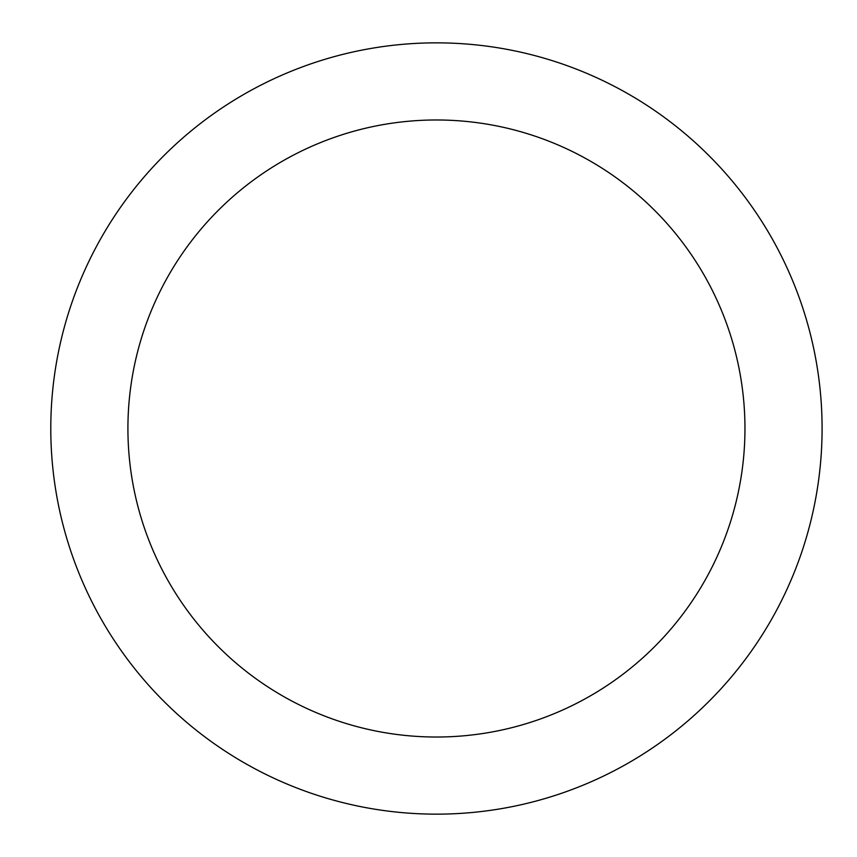 <?xml version="1.0" encoding="UTF-8"?>
<svg xmlns="http://www.w3.org/2000/svg" width="857" height="857" viewBox="0 0 857 857"><rect width="100%" height="100%" fill="white"/><g stroke="black" fill="none" stroke-linecap="round" stroke-linejoin="round"><path stroke-width="1.29" d="M436.438 42.85A385.65 385.65 0 0 1 822.088 428.5A385.65 385.65 0 0 1 436.438 814.15A385.65 385.65 0 0 1 50.788 428.5A385.65 385.65 0 0 1 436.438 42.85M436.438 737.02A308.52 308.52 0 0 1 127.918 428.5A308.52 308.52 0 0 1 436.438 119.98A308.52 308.52 0 0 1 744.958 428.5A308.52 308.52 0 0 1 436.438 737.02"/></g></svg>
